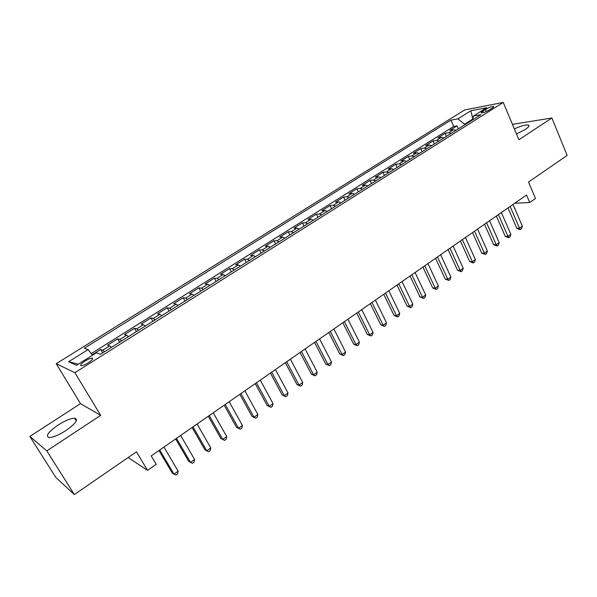 <?xml version="1.0" encoding="UTF-8"?>
<svg xmlns="http://www.w3.org/2000/svg" width="597" height="597" viewBox="0 0 597 597"><rect width="100%" height="100%" fill="white"/><g stroke="black" fill="none" stroke-linecap="round" stroke-linejoin="round"><path stroke-width="0.9" d="M65.894 430.586C75.812 423.497 78.722 419.363 74.632 418.198C70.633 418.355 65.133 420.631 58.125 425.034C48.103 432.101 45.156 436.265 49.267 437.541C53.312 437.355 58.857 435.034 65.894 430.586M516.495 133.997L525.241 129.512C528.755 127.124 529.77 125.639 528.278 125.049C525.539 124.669 520.89 125.945 514.345 128.885M88.393 362.7C92.378 360.006 93.557 358.498 91.938 358.193C90.237 358.357 87.871 359.357 84.849 361.192C80.849 363.886 79.655 365.394 81.282 365.722C82.99 365.551 85.364 364.543 88.393 362.7M29.85 436.422L55.767 477.384L74.341 494.562L46.812 450.862L100.662 415.37L74.909 372.7L56.215 363.7L80.505 403.639L29.85 436.422L46.812 450.862M74.909 372.7L503.234 102.438L464.645 109.96L56.215 363.7M503.234 102.438L518.905 139.735L551.904 117.982L512.442 124.355M551.904 117.982L567.15 155.436L528.517 182.025L535.464 198.473L529.726 202.495L526.554 195.025L151.228 455.914L156.213 464.294L147.549 470.361L136.444 451.825L74.341 494.562M456.041 130.303L453.496 129.728L449.877 130.333L457.003 125.863L458.324 128.87M451.235 133.332L448.698 132.743L445.093 133.34L446.429 136.362M445.093 133.34L437.87 137.877L441.444 137.303L443.967 137.907M431.728 145.616L429.221 144.989L425.691 145.519L433.019 140.922L434.37 143.952M419.318 153.436L416.833 152.78L413.34 153.265L420.773 148.608L422.146 151.653M406.729 161.362L404.266 160.675L400.826 161.123L408.355 156.399L409.758 159.459M393.96 169.406L391.52 168.69L388.125 169.093L395.766 164.302L397.184 167.376M381.013 177.563L378.588 176.816L375.244 177.182L382.998 172.317L384.438 175.406M367.871 185.839L365.476 185.063L362.185 185.376L370.043 180.443L371.513 183.548M354.543 194.234L352.17 193.421L348.939 193.697L356.909 188.689L358.401 191.809M341.021 202.749L338.671 201.905L335.492 202.129L343.581 197.055L345.096 200.189M327.298 211.398L324.977 210.517L321.85 210.689L330.059 205.54L331.604 208.689M313.373 220.166L311.074 219.256L308.015 219.383L316.343 214.151L317.91 217.315M299.231 229.076L296.97 228.129L293.963 228.196L302.418 222.89L304.007 226.062M284.881 238.113L282.65 237.128L279.709 237.143L288.291 231.763L289.903 234.949M270.314 247.285L268.105 246.27L265.24 246.225L273.948 240.763L275.59 243.964M255.523 256.606L253.344 255.546L250.546 255.449L259.389 249.897L261.061 253.121M240.501 266.068L238.36 264.971L235.628 264.814L244.606 259.173L246.307 262.411M225.248 275.672L223.136 274.538L220.487 274.314L229.599 268.598L231.33 271.844M209.748 285.433L207.681 284.254L205.107 283.971L214.36 278.165L216.121 281.426M194.01 295.351L191.98 294.127L189.48 293.776L198.883 287.873L200.674 291.149M178.025 305.418L176.025 304.149L173.608 303.739L183.16 297.746L184.98 301.037M161.772 315.656L159.817 314.343L157.489 313.858L167.19 307.768L169.048 311.074M145.265 326.052L143.347 324.693L141.108 324.141L150.966 317.947L152.854 321.276M128.482 336.626L126.616 335.215L124.46 334.589L134.482 328.298L136.4 331.633M111.43 347.364L109.602 345.909L107.55 345.208L117.728 338.812L119.684 342.163M485.436 109.475L482.794 111.132C481.219 112.154 480.764 112.751 481.421 112.93C483.398 112.826 486.077 111.811 489.458 109.878L492.107 108.206C493.659 107.199 494.107 106.609 493.465 106.438C491.48 106.535 488.809 107.55 485.436 109.475L486.309 111.527M472.809 119.034L464.563 124.228L457.877 118.87L450.936 120.139L84.371 348.223L88.05 349.626L68.61 361.752L76.461 365.304L96.393 352.79L100.4 354.312L480.898 114.646L473.466 116.012L472.63 119.855M457.877 118.87L470.884 110.751L486.659 107.721L473.466 116.012M457.003 125.863L453.698 126.437L91.274 353.596M104.527 351.715L102.721 350.238L100.699 349.499L92.251 354.805M117.728 338.812L119.84 339.469L121.691 340.902M134.482 328.298L136.691 328.88L138.586 330.26M150.966 317.947L153.265 318.462L155.205 319.791M167.19 307.768L169.578 308.209L171.555 309.492M183.16 297.746L185.63 298.112L187.645 299.358M198.883 287.873L201.428 288.179L203.487 289.381M214.36 278.165L216.987 278.403L219.077 279.56M229.599 268.598L232.3 268.777L234.427 269.889M244.606 259.173L247.382 259.299L249.539 260.374M259.389 249.897L262.232 249.964L264.426 251.001M273.948 240.763L276.859 240.77L279.083 241.763M288.291 231.763L291.261 231.711L293.523 232.673M302.418 222.89L305.455 222.793L307.739 223.718M316.343 214.151L319.44 214.002L321.753 214.89M330.059 205.54L333.216 205.338L335.559 206.196M343.581 197.055L346.797 196.801L349.163 197.629M356.909 188.689L360.178 188.391L362.566 189.182M370.043 180.443L373.371 180.1L375.782 180.861M382.998 172.317L386.371 171.929L388.804 172.652M395.766 164.302L399.192 163.869L401.647 164.571M408.355 156.399L411.826 155.921L414.303 156.593M420.773 148.608L424.288 148.093L426.788 148.735M433.019 140.922L436.579 140.362L439.093 140.982M464.802 124.788L464.563 124.228M128.146 457.533L147.549 470.361M514.704 203.256L529.726 202.495M92.61 358.357L92.192 358.618M453.698 126.437L450.936 120.139M100.699 349.499L102.691 352.872M88.05 349.626L92.572 355.193M472.839 118.9L470.884 110.751M68.61 361.752L78.274 364.17M100.662 415.37L80.505 403.639M507.995 207.928L516.771 228.218L519.494 228.173L510.114 206.45M522.353 226.136L521.494 228.658L520.353 229.472L519.494 228.173L522.353 226.136L513.01 204.435M520.353 229.472L519.263 229.487L516.771 228.218M496.338 216.024L505.256 236.405L507.957 236.39L498.428 214.577M510.853 234.322L510.002 236.852L508.845 237.681L507.957 236.39L510.853 234.322L501.361 212.532M508.845 237.681L505.256 236.405M484.525 224.241L493.585 244.703L496.256 244.718L486.577 222.815M499.196 242.628L498.353 245.166L497.174 246.001L496.256 244.718L499.196 242.628L489.555 220.741M497.174 246.001L493.585 244.703M472.548 232.569L481.749 253.113L484.391 253.165L474.555 231.166M487.368 251.046L486.54 253.583L485.346 254.434L484.391 253.165L487.368 251.046L477.578 229.069M485.346 254.434L481.749 253.113M460.399 241.009L469.742 261.643L472.361 261.732L462.369 239.636M475.384 259.583L474.555 262.128L473.354 262.986L472.361 261.732L475.384 259.583L465.436 237.509M473.354 262.986L469.742 261.643M448.078 249.576L457.571 270.299L460.16 270.419L450.011 248.233M463.22 268.232L462.406 270.792L461.183 271.665L460.16 270.419L463.22 268.232L453.116 246.068M461.183 271.665L457.571 270.299M435.579 258.262L445.228 279.075L447.78 279.224L437.474 256.941M450.892 277.015L450.086 279.575L448.847 280.463L447.78 279.224L450.892 277.015L440.623 254.755M448.847 280.463L445.228 279.075M422.907 267.068L432.706 287.97L435.228 288.164L424.751 265.784M438.385 285.918L437.594 288.485L436.332 289.388L435.228 288.164L438.385 285.918L427.952 263.561M436.332 289.388L432.706 287.97M410.049 276.008L420.004 297L422.497 297.231L411.848 274.754M425.698 294.948L424.915 297.522L423.639 298.44L422.497 297.231L425.698 294.948L415.094 272.501M423.639 298.44L420.004 297M396.998 285.075L407.124 306.157L409.579 306.425L398.759 283.859M412.826 304.112L412.057 306.694L410.758 307.619L409.579 306.425L412.826 304.112L402.05 281.568M410.758 307.619L407.124 306.157M383.759 294.276L394.05 315.447L396.475 315.753L385.475 293.09M399.766 313.41L399.012 316L397.692 316.94L396.475 315.753L399.766 313.41L388.811 290.769M397.692 316.94L394.05 315.447M370.327 303.619L380.789 324.872L383.17 325.223L371.991 302.463M386.52 322.843L385.766 325.44L384.438 326.395L383.17 325.223L386.52 322.843L375.379 300.104M384.438 326.395L380.789 324.872M356.693 313.097L367.327 334.439L369.677 334.835L358.304 311.977M373.065 332.417L372.334 335.021L370.976 335.984L369.677 334.835L373.065 332.417L361.745 309.582M370.976 335.984L367.327 334.439M342.85 322.716L353.663 344.156L355.976 344.588L344.409 321.634M359.416 342.133L358.7 344.745L357.319 345.723L355.976 344.588L359.416 342.133L347.902 319.201M357.319 345.723L353.663 344.156M328.805 332.477L339.797 354.006L342.066 354.491L330.305 331.432M345.566 351.999L344.857 354.611L343.462 355.611L342.066 354.491L345.566 351.999L333.857 328.969M343.462 355.611L339.797 354.006M314.544 342.394L325.723 364.013L327.947 364.536L315.992 341.387M331.499 362.013L330.805 364.633L329.387 365.64L327.947 364.536L331.499 362.013L319.589 338.887M329.387 365.64L325.723 364.013M300.06 352.461L311.433 374.17L313.612 374.744L301.448 351.491M317.216 372.177L316.537 374.804L315.097 375.834L313.612 374.744L317.216 372.177L305.104 348.954M315.097 375.834L311.433 374.17M285.351 362.685L296.925 384.483L299.06 385.11L286.679 361.76M302.716 382.498L302.052 385.132L300.589 386.177L299.06 385.11L302.716 382.498L290.396 359.178M300.589 386.177L296.925 384.483M270.419 373.065L282.187 394.96L284.276 395.632L271.687 372.185M287.993 392.983L287.344 395.624L285.859 396.684L284.276 395.632L287.993 392.983L275.456 369.565M285.859 396.684L282.187 394.96M255.247 383.61L267.217 405.594L269.262 406.318L256.449 382.774M273.038 403.632L272.404 406.273L270.896 407.348L269.262 406.318L273.038 403.632L260.285 380.11M270.896 407.348L267.217 405.594M239.837 394.326L252.016 416.4L254.009 417.176L240.972 393.535M257.844 414.445L257.225 417.094L255.695 418.191L254.009 417.176L257.844 414.445L244.867 390.826M255.695 418.191L252.016 416.4M224.173 405.206L236.576 427.377L238.516 428.206L225.248 404.467M242.412 425.437L241.815 428.086L240.255 429.198L238.516 428.206L242.412 425.437L229.203 401.714M240.255 429.198L236.576 427.377M208.263 416.266L220.89 438.526L222.771 439.414L209.263 415.572M226.733 436.601L226.151 439.258L224.569 440.385L222.771 439.414L226.733 436.601L213.286 412.781M224.569 440.385L220.89 438.526M192.1 427.504L204.95 449.862L206.771 450.81L193.025 426.862M210.793 447.944L210.234 450.608L208.629 451.75L206.771 450.81L210.793 447.944L197.107 424.019M175.667 438.929L188.749 461.377L190.51 462.384L176.511 438.34M194.6 459.474L194.062 462.138L192.428 463.302L190.51 462.384L194.6 459.474L180.667 435.452M158.959 450.541L172.279 473.078L173.988 474.145L159.727 450.004M178.145 471.19L177.622 473.861L175.966 475.04L173.988 474.145L178.145 471.19L163.951 447.071M448.698 132.743L453.496 129.728M102.721 350.238L109.602 345.909M119.84 339.469L126.616 335.215M136.691 328.88L143.347 324.693M153.265 318.462L159.817 314.343M169.578 308.209L176.025 304.149M185.63 298.112L191.98 294.127M201.428 288.179L207.681 284.254M216.987 278.403L223.136 274.538M232.3 268.777L238.36 264.971M247.382 259.299L253.344 255.546M262.232 249.964L268.105 246.27M276.859 240.77L282.65 237.128M291.261 231.711L296.97 228.129M305.455 222.793L311.074 219.256M319.44 214.002L324.977 210.517M333.216 205.338L338.671 201.905M346.797 196.801L352.17 193.421M360.178 188.391L365.476 185.063M373.371 180.1L378.588 176.816M386.371 171.929L391.52 168.69M399.192 163.869L404.266 160.675M411.826 155.921L416.833 152.78M424.288 148.093L429.221 144.989M436.579 140.362L441.444 137.303M483.428 112.602L482.794 111.132M76.304 420.93L74.632 418.198M528.815 126.34L528.278 125.049M92.535 359.193L91.938 358.193M493.674 106.93L493.465 106.438"/></g></svg>
